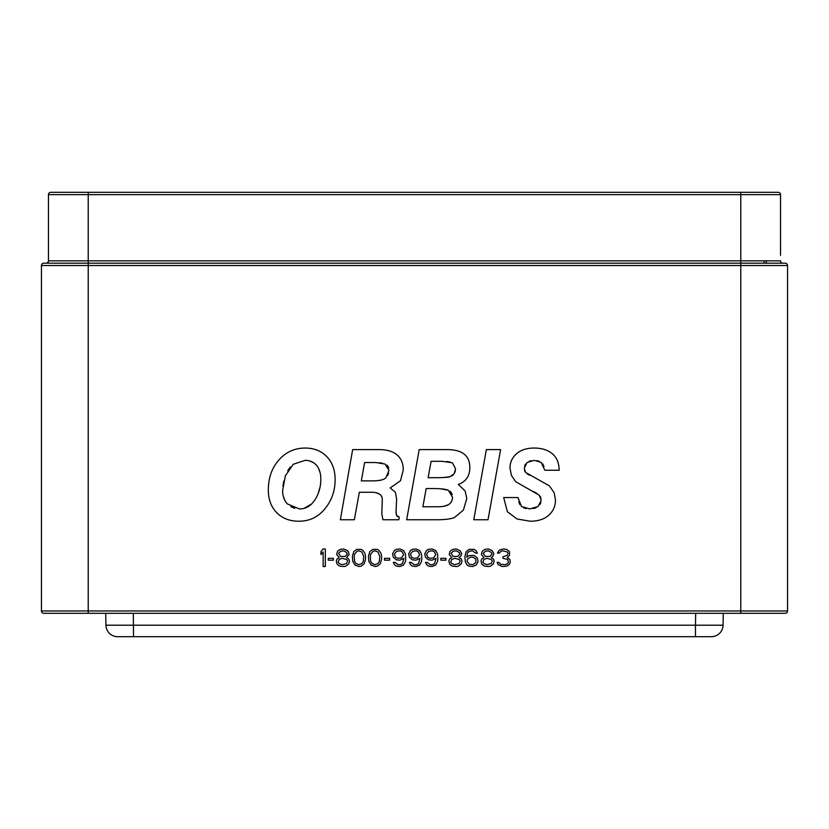<?xml version="1.0" encoding="UTF-8"?>
<svg xmlns="http://www.w3.org/2000/svg" width="829" height="829" viewBox="0 0 829 829"><rect width="100%" height="100%" fill="white"/><g stroke="black" fill="none" stroke-linecap="round" stroke-linejoin="round"><path stroke-width="1.24" d="M695.469 636.693L695.469 625.211L723.064 625.211L723.271 613.305L723.064 625.211A11.699 11.699 -90 0 1 711.365 636.693A11.699 11.699 -90 0 0 723.064 625.211A11.699 11.699 0 0 1 711.365 636.693L117.635 636.693A11.699 11.699 0 0 1 105.936 625.211L107.874 625.273M720.049 625.284L721.126 625.273M695.676 613.305L695.469 625.211L105.936 625.211L105.729 613.305L105.936 625.211M43.792 613.305L785.208 613.305A2.342 2.342 0 0 0 787.55 610.963A2.342 2.342 0 0 1 785.208 613.305A2.342 2.342 0 0 0 787.55 610.963L787.55 265.518A2.342 2.342 0 0 0 785.208 263.176L43.792 263.176L88.226 263.176L64.838 263.176L88.226 263.176L88.226 613.305L43.792 613.305A2.342 2.342 0 0 1 41.45 610.963L740.774 610.963L740.774 613.305M787.55 266.327L787.55 265.518L41.45 265.518L41.45 610.963M282.627 490.405L285.363 475.825L293.259 464.271L305.062 460.344C309.828 460.354 313.631 462.012 316.481 465.318C319.362 468.634 320.813 473.255 320.823 479.162C320.823 486.789 318.875 493.649 314.979 499.752C311.062 505.877 305.87 508.944 299.393 508.933L287.373 503.897C284.202 500.54 282.616 496.043 282.627 490.405M361.32 480.882L364.605 462.541L375.941 462.541L385.122 464.085L388.988 470.395L385.91 477.794C383.837 479.867 379.33 480.893 372.366 480.882L361.32 480.882M422.863 506.788L426.199 488.55L433.432 488.55C440.593 488.55 445.567 489.12 448.344 490.26L452.489 497.213C452.468 503.504 447.784 506.685 438.437 506.747L422.863 506.788M428.147 477.691L431.101 461.297L442.054 461.297L452.385 462.8L455.535 468.737L454.261 473.649L450.054 476.675C448.116 477.349 443.619 477.691 436.582 477.691L428.147 477.691M342.139 564.663L339.216 563.544L338.118 562.052L339.216 559.44L342.139 558.311L346.522 559.44L347.62 560.932L346.522 563.544L342.139 564.663M343.6 550.85L346.522 552.342L347.258 554.207L345.061 556.446L340.678 556.446L338.491 553.461L340.678 551.223L343.6 550.85M354.201 556.446L354.563 554.207L357.123 551.223L358.947 550.85L361.879 551.969L363.703 556.446L363.34 561.306L361.879 563.544L358.947 564.663L356.024 563.544L354.563 561.306L354.201 556.446M370.283 556.446L370.646 554.207L373.205 551.223L375.029 550.85L377.951 551.969L379.786 556.446L379.413 561.306L377.951 563.544L375.029 564.663L372.107 563.544L370.646 561.306L370.283 556.446M403.536 554.953L401.34 557.938L397.692 558.311L395.495 557.192L394.397 554.207L396.594 551.223L400.252 550.85L402.438 551.969L403.536 554.953M419.619 554.953L417.422 557.938L413.764 558.311L411.578 557.192L410.479 554.207L412.676 551.223L416.324 550.85L418.521 551.969L419.619 554.953M435.691 554.953L433.505 557.938L429.847 558.311L427.66 557.192L426.562 554.207L428.748 551.223L432.406 550.85L434.603 551.969L435.691 554.953M454.696 564.663L451.774 563.544L450.675 562.052L451.774 559.44L454.696 558.311L459.09 559.44L460.178 560.932L459.09 563.544L454.696 564.663M456.157 550.85L459.09 552.342L459.815 554.207L457.618 556.446L453.235 556.446L451.049 553.461L453.235 551.223L456.157 550.85M475.898 559.067L475.898 562.425L472.976 564.663L469.318 564.29L467.121 561.306L467.494 559.067L470.416 557.192L472.976 557.192L475.898 559.067M486.861 564.663L483.939 563.544L482.841 562.052L483.939 559.44L486.861 558.311L491.245 559.44L492.343 560.932L491.245 563.544L486.861 564.663M488.322 550.85L491.245 552.342L491.97 554.207L489.784 556.446L485.4 556.446L483.203 553.461L485.4 551.223L488.322 550.85M268.337 489.929C268.316 499.359 271.114 506.933 276.699 512.664C282.285 518.374 289.673 521.223 298.865 521.223C309.393 521.244 318.067 517.109 324.875 508.84C331.693 500.561 335.113 490.83 335.113 479.639C335.113 470.053 332.356 462.406 326.823 456.686C321.3 450.945 314.067 448.074 305.103 448.054C294.678 448.074 285.953 452.043 278.917 459.981C271.86 467.929 268.327 477.918 268.337 489.929M340.356 519.752L354.356 519.752L359.32 492.26L371.226 492.26C378.646 492.271 382.335 494.789 382.273 499.835L381.796 513.752L382.946 519.752L398.801 519.752L399.277 517.223L396.614 515.462L396.044 511.887L396.614 498.985L395.412 492.312L390.179 487.929L400.511 480.737L403.277 469.877C403.288 463.546 401.236 458.582 397.122 454.976C393.019 451.39 386.915 449.587 378.801 449.587L352.646 449.587L340.356 519.752M406.666 519.752L436.531 519.752C444.676 519.762 450.634 519.027 454.396 517.555L463.39 510.125L466.779 498.509L465.11 490.934L458.302 484.447C465.981 481.649 469.815 476.012 469.825 467.546C469.815 455.577 462.167 449.587 446.872 449.587L419.194 449.587L406.666 519.752M473.784 519.752L488.022 519.752L500.602 449.587L486.354 449.587L473.784 519.752M503.7 497.555L507.4 511.762L517.078 518.985L530.135 521.223C538.052 521.234 544.27 519.223 548.767 515.192C553.244 511.182 555.471 506.125 555.471 500.032L554.176 492.84L549.451 485.908L525.555 472.406L524.27 468.261L527.089 462.489L534.187 460.344L541.14 462.354L544.85 470.261L559.14 470.261C559.088 463.007 556.819 457.504 552.321 453.743C547.793 449.96 541.72 448.064 534.083 448.054C526.643 448.074 520.767 449.992 516.467 453.826C512.135 457.67 509.98 462.447 509.98 468.157L511.4 475.359L515.69 481.701L539.316 495.234L541.182 500.312L538.187 506.457L529.752 508.933L521.493 506.488L517.99 497.555L503.7 497.555M325.331 566.528L325.331 548.985L323.134 548.985L320.947 551.596L320.947 554.58L323.134 551.969L323.134 566.528L325.331 566.528M333.372 560.186L333.372 558.311L328.253 558.311L328.253 560.186L333.372 560.186M339.216 557.565L337.03 559.067L336.294 560.932L337.03 563.917L338.118 565.036L339.952 566.155L343.973 566.528L345.797 566.155L348.719 563.917L349.455 560.932L348.719 559.067L346.522 557.565L349.082 554.58L348.356 551.596L347.258 550.477L343.6 548.985L340.315 549.358L338.491 550.477L337.393 551.596L336.657 554.58L339.216 557.565M352.377 556.072L352.739 561.306L354.936 565.036L358.947 566.528L361.143 566.155L364.066 563.917L365.527 559.44L365.527 556.072L364.801 553.088L362.967 550.477L361.143 549.358L356.76 549.358L353.838 551.596L352.377 556.072M368.449 556.072L368.822 561.306L371.009 565.036L375.029 566.528L377.226 566.155L380.148 563.917L381.609 559.44L381.609 556.072L380.874 553.088L379.05 550.477L377.226 549.358L372.843 549.358L369.91 551.596L368.449 556.072M389.651 560.186L389.651 558.311L384.532 558.311L384.532 560.186L389.651 560.186M393.309 562.425L394.77 565.036L396.594 566.155L399.879 566.528L403.536 565.036L405.36 561.679L405.733 559.067L405.36 553.834L403.536 550.477L399.879 548.985L396.231 549.358L394.397 550.477L392.573 553.834L393.309 557.192L396.231 559.813L399.879 560.186L403.899 558.311L402.438 563.544L400.252 564.663L398.055 564.663L395.132 562.425L393.309 562.425M409.381 562.425L410.842 565.036L412.676 566.155L415.961 566.528L419.619 565.036L421.443 561.679L421.806 559.067L421.443 553.834L419.619 550.477L415.961 548.985L412.303 549.358L410.479 550.477L408.656 553.834L409.381 557.192L412.303 559.813L415.961 560.186L419.982 558.311L418.521 563.544L416.324 564.663L414.137 564.663L411.215 562.425L409.381 562.425M425.464 562.425L426.925 565.036L428.748 566.155L432.044 566.528L435.691 565.036L437.525 561.679L437.888 559.067L437.525 553.834L435.691 550.477L432.044 548.985L428.386 549.358L426.562 550.477L424.728 553.834L425.464 557.192L428.386 559.813L432.044 560.186L436.064 558.311L434.603 563.544L432.406 564.663L430.21 564.663L427.287 562.425L425.464 562.425M445.929 560.186L445.929 558.311L440.81 558.311L440.81 560.186L445.929 560.186M451.774 557.565L449.587 559.067L448.852 560.932L449.587 563.917L450.675 565.036L452.51 566.155L456.53 566.528L458.354 566.155L461.276 563.917L462.012 560.932L461.276 559.067L459.09 557.565L460.914 556.072L461.639 553.461L459.815 550.477L456.157 548.985L452.872 549.358L451.049 550.477L449.95 551.596L449.214 554.58L451.774 557.565M477.359 557.938L474.437 555.699L472.603 555.326L468.955 555.699L466.758 557.192L467.494 553.088L469.318 551.223L472.603 550.85L475.525 553.088L477.359 553.088L475.898 550.477L474.064 549.358L468.955 549.358L466.033 551.969L464.934 556.446L465.297 561.679L467.121 565.036L468.955 566.155L472.603 566.528L476.26 565.036L478.084 561.679L477.359 557.938M483.939 557.565L481.742 559.067L481.007 560.932L481.742 563.917L482.841 565.036L484.664 566.155L488.685 566.528L490.509 566.155L493.442 563.917L494.167 560.932L493.442 559.067L491.245 557.565L493.068 556.072L493.804 553.461L491.97 550.477L488.322 548.985L485.027 549.358L483.203 550.477L482.105 551.596L481.38 554.58L483.939 557.565M509.151 564.663L510.249 562.425L509.887 559.44L507.327 557.565L509.514 555.326L509.514 551.596L506.592 549.358L503.307 548.985L499.286 550.104L497.452 553.088L499.286 553.088L501.11 551.223L502.934 550.85L507.327 551.969L508.053 553.088L507.327 555.326L502.934 556.819L502.934 558.311L507.69 559.44L508.415 562.425L507.327 563.917L504.768 564.663L500.747 564.29L498.923 562.425L497.089 562.425L498.188 564.663L502.208 566.528L506.592 566.155L509.151 564.663M282.896 485.97L283.767 481.141M284.875 500.447L283.249 496.094M294.709 508.343L290.834 506.695M311.517 504.053L303.974 508.374M320.139 486.727L318.191 493.473M318.709 468.706L320.232 473.172M309.694 460.955L313.362 462.592M293.259 464.271L305.062 460.344M287.673 470.758L290.326 467.017M396.614 515.462L396.272 514.488M396.065 513.296L396.044 511.887M397.951 516.768L397.112 516.177M375.9 492.706L379.019 493.835M380.925 495.379L381.972 497.296M384.262 478.975L382.729 479.628M381.651 479.95L377.796 480.623M388.646 473.121L387.651 475.535M386.811 465.048L387.962 466.323M388.024 466.426L388.708 468.033M379.558 462.737L382.583 463.276M451.981 500.467L450.593 502.871M448.209 504.778L444.334 506.167M450.137 491.328L451.37 492.737M451.473 492.903L452.178 494.623M440.427 488.778L448.344 490.26M450.054 476.675L443.328 477.556M453.308 474.81L451.929 475.836M455.37 470.685L454.924 472.302M452.385 462.8L455.535 468.737M446.717 461.504L450.085 462.033M519.959 504.685L518.736 501.804M526.197 508.612L523.503 507.752M536.145 507.742L533.399 508.612M540.86 502.602L539.897 504.592M540.29 496.478L540.943 498.125M533.441 491.493L536.974 493.431M542.674 463.867L543.969 466.406M536.881 460.603L539.161 461.276M529.037 461.349L531.337 460.623M524.602 465.939L525.503 464.095M524.892 471.4L524.446 470.053M529.555 475.245L527.13 473.805M41.45 265.518A2.342 2.342 0 0 1 43.792 263.176A2.342 2.342 0 0 0 41.45 265.518A2.342 2.342 0 0 1 43.792 263.176A2.342 2.342 0 0 0 41.45 265.518M787.55 265.518A2.342 2.342 0 0 0 785.208 263.176L782.877 263.176L785.208 263.176A2.342 2.342 0 0 1 787.55 265.518M782.877 263.176A2.342 2.342 0 0 1 780.535 260.834A2.342 2.342 0 0 0 782.877 263.176A2.342 2.342 0 0 1 780.535 260.834A2.342 2.342 0 0 0 782.877 263.176A2.342 2.342 0 0 1 780.535 260.834L48.465 260.834L48.465 194.649L780.535 194.649A2.342 2.342 0 0 0 778.193 192.307A2.342 2.342 0 0 1 780.535 194.649L780.535 255.28M46.123 263.176A2.342 2.342 0 0 0 48.465 260.834L48.465 252.886M50.807 192.307A2.342 2.342 0 0 0 48.465 194.649A2.342 2.342 0 0 1 50.807 192.307A2.342 2.342 0 0 0 48.465 194.649A2.342 2.342 0 0 1 50.807 192.307L778.193 192.307A2.342 2.342 0 0 1 780.535 194.649M742.515 192.307L740.204 192.307M118.423 192.307L110.785 192.307M103.76 192.307L97.698 192.307M88.796 192.307L86.485 192.307L88.796 192.307M764.162 263.176L764.162 260.834M133.531 636.693L133.324 613.305M740.774 192.307L740.774 610.963L787.55 610.963M740.774 260.834L740.774 194.649M766.265 263.176L766.265 260.834M88.226 192.307L88.226 263.176M91.646 192.307L90.382 192.307M708.121 192.307L713.52 192.307M724.277 192.307L730.142 192.307M740.525 192.307L741.81 192.307M709.044 192.307L717.396 192.307M725.064 192.307L737.064 192.307M740.857 192.307L742.929 192.307M120.879 192.307L112.475 192.307M104.723 192.307L92.433 192.307M88.475 192.307L86.216 192.307"/></g></svg>
